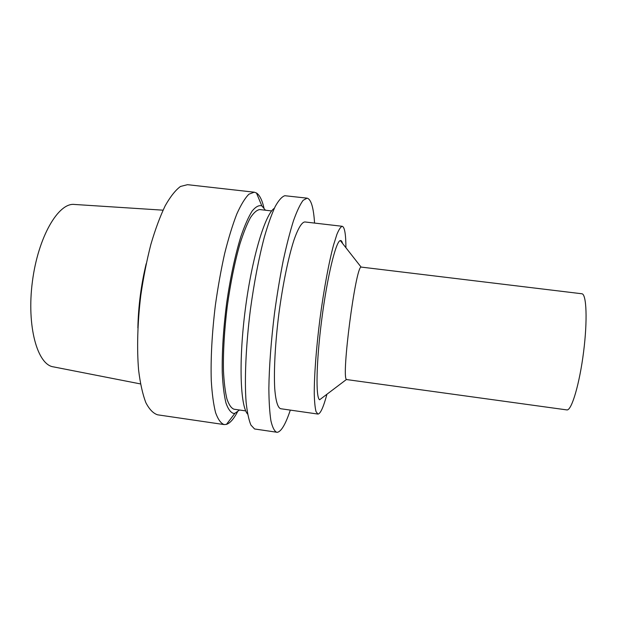 <?xml version="1.0" encoding="UTF-8"?>
<svg xmlns="http://www.w3.org/2000/svg" width="617" height="617" viewBox="0 0 617 617"><rect width="100%" height="100%" fill="white"/><g stroke="black" fill="none" stroke-linecap="round" stroke-linejoin="round"><path stroke-width="0.93" d="M163.035 210.173L74.534 204.458C58.492 202.276 38.115 236.828 32.4 281.568C26.516 326.285 37.398 364.894 53.471 366.876L140.499 383.928M146.198 263.675C141.116 284.784 138.339 306.194 137.869 327.897M263.914 207.721C262.071 199.939 259.587 195.026 256.464 192.974L254.258 192.195L187.499 184.676L180.488 186.457C175.49 190.152 170.4 196.576 165.209 205.746C160.081 216.444 155.291 229.347 150.849 244.479C146.73 260.59 143.368 277.642 140.769 295.62C137.514 322.683 136.797 348.775 138.609 370.177C140.244 383.45 142.65 394.255 145.82 402.6C149.337 409.379 153.278 413.452 157.651 414.825L224.118 424.573L226.447 424.388C229.994 423.208 233.65 419.082 237.414 412.025M254.258 192.195L248.921 194.193C245.042 198.057 240.992 204.674 236.781 214.06C232.563 224.981 228.521 238.116 224.665 253.487C221.025 269.837 217.924 287.106 215.364 305.299C211.993 333.273 210.621 358.307 211.261 380.396C212.047 393.685 213.497 404.467 215.611 412.734C218.04 419.413 220.871 423.362 224.118 424.573M265.472 210.22L261.824 205.862C258.909 204.991 255.669 206.741 252.106 211.107C248.412 217.037 244.679 225.506 240.885 236.519C235.139 255.214 230.388 277.419 226.64 303.124C223.346 328.992 221.889 352.261 222.267 372.938C222.876 385.347 224.11 395.374 225.969 403.017C228.128 409.125 230.673 412.596 233.619 413.436L234.923 413.29L239.558 410.012M271.673 210.937L259.834 209.572C256.957 209.888 253.818 212.587 250.433 217.678C246.954 224.156 243.476 232.84 239.998 243.738C234.761 261.955 230.496 282.987 227.195 306.834C224.303 330.727 223.061 352.153 223.477 371.102C224.064 382.532 225.213 391.818 226.925 398.968C228.899 404.752 231.244 408.161 233.943 409.202L245.736 410.899M274.326 208.307C265.156 214.076 252.014 257.382 245.327 309.186C238.578 360.976 240.237 406.202 247.641 414.115M314.57 223.076C313.559 207.489 311.068 199.183 307.104 198.157L284.83 195.712C281.907 196.661 278.707 200.24 275.228 206.471C271.634 214.238 268.002 224.457 264.331 237.136C258.778 258.253 254.127 282.486 250.379 309.834C245.867 345.651 244.394 379.794 246.114 402.199C247.216 412.418 248.813 420.038 250.918 425.074L254.574 428.977L277.326 432.316C281.29 431.538 285.625 424.134 290.314 410.104M307.104 198.157L303.124 200.324C300.14 204.32 296.939 211.091 293.515 220.647C290.029 231.745 286.596 245.072 283.218 260.629C279.964 277.172 277.072 294.618 274.542 312.973C271.071 341.178 269.174 366.351 268.858 388.494C268.973 401.798 269.652 412.557 270.909 420.771C272.452 427.373 274.395 431.214 276.74 432.301M345.929 247.749C345.859 234.198 344.633 227.048 342.25 226.292L304.852 221.95C301.829 222.174 298.057 228.275 293.947 240.136C288.417 257.227 282.779 284.422 278.907 313.536C275.228 342.674 273.74 370.408 274.719 388.348C275.668 400.865 277.758 407.729 280.627 408.716L317.979 414.069C320.462 413.791 323.447 407.189 326.933 394.255M342.25 226.292C340.731 226.732 338.949 229.424 336.905 234.367L333.596 244.849C328.93 262.148 323.832 289.574 319.961 318.866C316.228 348.173 314.161 375.992 314.269 393.901C314.485 402.014 315.071 407.93 316.043 411.632L317.902 414.061M342.566 243.453C341.995 241.278 341.24 240.322 340.299 240.561C335.941 241.131 327.334 276.2 321.796 319.097C316.205 361.994 315.588 398.096 319.652 399.754L322.583 397.541M346.677 379.571L567.085 409.943C571.789 410.074 579.594 383.666 583.582 351.983C587.623 320.292 586.536 293.831 581.831 293.761L361.084 267.068C355.515 266.937 341.093 378.136 346.515 379.432L346.677 379.571M261.824 205.862L256.464 192.974M234.923 413.29L226.447 424.388M361.084 267.068L340.299 240.561M346.515 379.432L319.652 399.754"/></g></svg>
